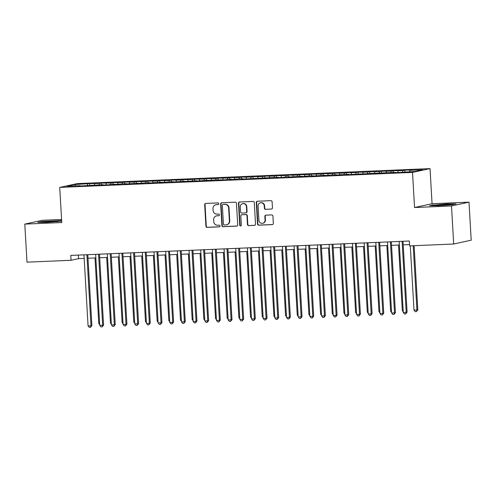 <?xml version="1.0" encoding="UTF-8"?>
<svg xmlns="http://www.w3.org/2000/svg" width="496" height="496" viewBox="0 0 496 496"><rect width="100%" height="100%" fill="white"/><g stroke="black" fill="none" stroke-linecap="round" stroke-linejoin="round"><path stroke-width="0.74" d="M218.773 203.72A0.843 0.8 -102.3 0 0 217.924 202.92L205.747 203.434A1.203 1.147 -102.3 0 0 204.668 204.681L205.914 226.226A1.203 1.147 -102.3 0 0 207.123 227.373L219.3 226.858A0.843 0.8 -102.3 0 0 220.057 225.984A0.843 0.8 -102.3 0 0 219.207 225.184L217.632 225.246A3.844 3.664 -102.3 0 1 213.739 221.576L213.64 219.778A3.844 3.664 -102.3 0 1 217.087 215.791L218.662 215.723A0.843 0.8 -102.3 0 0 219.412 214.855A0.843 0.8 -102.3 0 0 218.562 214.049L216.988 214.117A3.844 3.664 -102.3 0 1 213.1 210.44L212.995 208.649A3.844 3.664 -102.3 0 1 216.442 204.662L218.017 204.594A0.843 0.8 -102.3 0 0 218.773 203.72M271.38 209.101A1.203 1.147 -102.3 0 0 272.453 207.861L272.106 201.816A1.203 1.147 -102.3 0 0 270.89 200.663L257.368 201.24A1.203 1.147 -102.3 0 0 256.296 202.486L257.536 224.031A1.203 1.147 -102.3 0 0 258.751 225.178L272.273 224.607A1.203 1.147 -102.3 0 0 273.346 223.361L272.93 216.058A1.203 1.147 -102.3 0 0 271.715 214.911L265.924 215.159A1.203 1.147 -102.3 0 0 264.852 216.399L265.056 220.019A3.212 3.063 -102.3 0 1 262.675 223.293A3.212 3.063 -102.3 0 1 258.924 220.28L258.106 206.1A3.212 3.063 -102.3 0 1 260.493 202.833A3.212 3.063 -102.3 0 1 264.238 205.84L264.374 208.202A1.203 1.147 -102.3 0 0 265.589 209.349L271.734 209.027A1.203 1.147 -102.3 0 0 271.74 209.027L265.589 209.349M451.496 205.964L469.005 202.151L432.059 203.726L414.544 207.533L451.496 205.964L453.691 244.007L409.622 245.886L409.336 241.006L70.785 255.403L71.064 260.282L78.566 258.645L84.184 258.41M414.544 207.533L412.523 172.416L59.725 187.414L77.233 183.607L430.032 168.603L412.523 172.416M61.572 219.48L42.309 220.298L24.8 224.105L61.752 222.537L59.725 187.414M24.8 224.105L26.995 262.155L71.064 260.282M236.468 203.329A1.203 1.147 -102.3 0 0 235.253 202.182L221.731 202.759A1.203 1.147 -102.3 0 0 220.652 204.005L221.898 225.55A1.203 1.147 -102.3 0 0 223.113 226.697L236.635 226.12A1.203 1.147 -102.3 0 0 237.708 224.874L236.468 203.329M239.549 201.996L253.072 201.426A1.203 1.147 -102.3 0 1 254.287 202.573L255.527 224.118A1.203 1.147 -102.3 0 1 254.454 225.364L248.663 225.606A1.203 1.147 -102.3 0 1 247.448 224.459L246.946 215.723A1.203 1.147 -102.3 0 0 245.731 214.576L241.893 214.737A1.203 1.147 -102.3 0 0 240.814 215.983L241.341 225.079A0.843 0.8 -102.3 0 1 240.715 225.934A0.843 0.8 -102.3 0 1 239.735 225.147L238.471 203.242A1.203 1.147 -102.3 0 1 239.549 201.996A1.203 1.147 -102.3 0 0 238.83 203.168L238.471 203.242M89.677 185.287L89.578 183.594L74.791 184.568L67.072 186.248L79.912 185.702L77.965 186.124L103.261 184.71L101.314 185.132L108.32 184.834L110.267 184.407L114.936 184.208L112.989 184.636L121.942 183.911L126.61 183.712L124.663 184.14L133.616 183.415L138.285 183.216L136.338 183.644L145.291 182.919L149.959 182.72L148.013 183.148L156.965 182.423L161.634 182.224L159.687 182.652L168.64 181.927L173.309 181.728L171.362 182.15L184.983 181.232L183.036 181.654L196.658 180.736L194.711 181.158L208.332 180.24L206.386 180.662L215.338 179.943L225.06 179.868L227.007 179.447L231.682 179.248L229.735 179.67L238.681 178.951L243.356 178.752L241.403 179.174L278.374 177.264L276.427 177.686L283.433 177.388L285.38 176.96L290.048 176.762L288.102 177.19L297.054 176.464L301.723 176.266L299.776 176.694L308.729 175.968L313.398 175.77L311.451 176.198L320.404 175.472L325.072 175.274L323.125 175.702L332.078 174.976L336.747 174.778L334.8 175.206L343.753 174.48L348.421 174.282L346.475 174.704L395.12 172.298L393.173 172.72L400.179 172.422L414.966 171.455L422.685 169.775L409.845 170.32L409.541 171.684M89.578 183.594L99.305 183.526L99.002 184.89M101.351 184.791L101.252 183.098L99.305 183.526M101.252 183.098L110.98 183.03L110.676 184.394M113.026 184.295L112.927 182.602L110.98 183.03M112.927 182.602L122.655 182.534L122.351 183.898M124.701 183.793L124.601 182.106L122.655 182.534M124.601 182.106L134.329 182.032L134.025 183.402M136.375 183.297L136.276 181.61L134.329 182.032M136.276 181.61L146.004 181.536L145.7 182.9M148.05 182.801L147.951 181.114L146.004 181.536M147.951 181.114L157.678 181.04L157.375 182.404M159.724 182.305L159.625 180.618L157.678 181.04M159.625 180.618L169.353 180.544L169.049 181.908M171.399 181.809L171.3 180.122L169.353 180.544M171.3 180.122L181.028 180.048L180.724 181.412M183.074 181.313L182.974 179.626L181.028 180.048M182.974 179.626L192.702 179.552L192.398 180.916M194.748 180.817L194.649 179.13L192.702 179.552M194.649 179.13L204.377 179.056L204.073 180.42M206.423 180.321L206.324 178.634L204.377 179.056M206.324 178.634L216.051 178.56L215.748 179.924M218.091 179.825L217.998 178.138L216.051 178.56M217.998 178.138L227.726 178.064L227.422 179.428M229.766 179.329L229.673 177.642L227.726 178.064M229.673 177.642L239.401 177.568L239.097 178.932M241.44 178.833L241.347 177.146L239.401 177.568M241.347 177.146L251.075 177.072L250.771 178.436M253.115 178.337L253.022 176.644L251.075 177.072M253.022 176.644L262.744 176.576L262.446 177.94M264.79 177.841L264.697 176.148L262.744 176.576M264.697 176.148L274.418 176.08L274.121 177.444M276.464 177.345L276.371 175.652L274.418 176.08M276.371 175.652L286.093 175.584L285.795 176.948M288.139 176.849L288.046 175.156L286.093 175.584M288.046 175.156L297.767 175.088L297.47 176.452M299.813 176.347L299.714 174.66L297.767 175.088M299.714 174.66L309.442 174.586L309.144 175.956M311.488 175.851L311.389 174.164L309.442 174.586M311.389 174.164L321.117 174.09L320.819 175.454M323.163 175.355L323.063 173.668L321.117 174.09M323.063 173.668L332.791 173.594L332.494 174.958M334.837 174.859L334.738 173.172L332.791 173.594M334.738 173.172L344.466 173.098L344.162 174.462M346.512 174.363L346.413 172.676L344.466 173.098M346.413 172.676L356.14 172.602L355.837 173.966M358.186 173.867L358.087 172.18L356.14 172.602M358.087 172.18L367.815 172.106L367.511 173.47M369.861 173.371L369.762 171.684L367.815 172.106M369.762 171.684L379.49 171.61L379.186 172.974M381.536 172.875L381.436 171.188L379.49 171.61M381.436 171.188L391.164 171.114L390.86 172.478M393.21 172.379L393.111 170.692L391.164 171.114M393.111 170.692L402.839 170.618L402.535 171.982M404.885 171.883L404.786 170.196L402.839 170.618M404.786 170.196L411.792 169.899L409.845 170.32M395.12 172.298L395.244 172.633M383.445 172.794L383.569 173.129M398.17 170.816L397.792 172.527M371.771 173.29L371.895 173.625M386.496 171.312L386.117 173.023M360.096 173.786L360.22 174.121M374.821 171.808L374.443 173.519M348.421 174.282L348.545 174.617M363.146 172.304L362.768 174.015M336.747 174.778L336.877 175.113M351.472 172.8L351.094 174.511M325.072 175.274L325.202 175.609M339.797 173.296L339.419 175.007M313.398 175.77L313.528 176.105M328.123 173.792L327.744 175.503M301.723 176.266L301.853 176.607M316.448 174.288L316.07 175.999M290.048 176.762L290.179 177.103M304.773 174.784L304.395 176.495M278.374 177.264L278.504 177.599M293.099 175.286L292.721 176.991M266.705 177.76L266.829 178.095M281.424 175.782L281.046 177.487M255.031 178.256L255.155 178.591M269.75 176.278L269.371 177.983M243.356 178.752L243.48 179.087M258.075 176.774L257.697 178.479M231.682 179.248L231.806 179.583M246.4 177.27L246.022 178.975M220.007 179.744L220.131 180.079M234.726 177.766L234.348 179.471M208.332 180.24L208.456 180.575M223.051 178.262L222.673 179.974M196.658 180.736L196.782 181.071M211.377 178.758L211.005 180.47M184.983 181.232L185.107 181.567M199.708 179.254L199.33 180.966M173.309 181.728L173.433 182.063M188.034 179.75L187.655 181.462M161.634 182.224L161.758 182.559M176.359 180.246L175.981 181.958M149.959 182.72L150.083 183.055M164.684 180.742L164.306 182.454M138.285 183.216L138.409 183.551M153.01 181.238L152.632 182.95M126.61 183.712L126.734 184.053M141.335 181.734L140.957 183.446M114.936 184.208L115.06 184.549M129.661 182.237L129.282 183.942M103.261 184.71L103.385 185.045M117.986 182.733L117.608 184.438M91.586 185.206L91.71 185.541M106.311 183.229L105.933 184.934M79.912 185.702L80.036 186.037M94.637 183.725L94.259 185.43M453.691 244.007L471.2 240.2L469.005 202.151M432.059 203.726L430.032 168.603M88.003 258.242L95.858 257.914M99.677 257.746L107.533 257.418M111.352 257.25L119.207 256.916M123.027 256.754L130.876 256.42M134.701 256.258L142.55 255.924M146.376 255.762L154.225 255.428M158.05 255.266L165.9 254.932M169.725 254.77L177.574 254.436M181.4 254.274L189.249 253.94M193.074 253.778L200.923 253.444M204.749 253.282L212.598 252.948M216.417 252.786L224.273 252.452M228.092 252.29L235.947 251.956M239.766 251.794L247.622 251.46M251.441 251.292L259.296 250.964M263.116 250.796L270.971 250.468M274.79 250.3L282.646 249.965M286.465 249.804L294.32 249.469M298.139 249.308L305.995 248.973M309.814 248.812L317.669 248.477M321.489 248.316L329.344 247.981M333.163 247.82L341.019 247.485M344.838 247.324L352.693 246.989M356.512 246.828L364.368 246.493M368.187 246.332L376.042 245.997M379.862 245.836L387.717 245.501M391.536 245.34L399.385 245.005M403.211 244.844L409.547 244.571M74.791 184.568L75.714 185.876M87.631 184.022L87.327 185.386M61.634 220.559L41.732 221.507L37.752 222.369L47.027 222.326L61.665 221.111M433.523 204.848L429.542 205.71L438.817 205.666L452.073 204.755L456.053 203.887L446.778 203.93L433.541 205.152M78.362 255.08L78.566 258.645M218.321 204.519L216.802 204.581A3.844 3.664 -102.3 0 0 216.206 204.662L215.847 204.736M216.485 215.872L216.845 215.791A3.844 3.664 -102.3 0 1 217.44 215.717L218.959 215.648M205.741 203.434A1.203 1.147 -102.3 0 0 205.028 204.606L206.268 226.151A1.203 1.147 -102.3 0 0 207.483 227.298L219.604 226.784M221.724 202.759A1.203 1.147 -102.3 0 0 221.011 203.924L222.251 225.469A1.203 1.147 -102.3 0 0 223.467 226.616L236.989 226.04A1.203 1.147 -102.3 0 0 236.995 226.04L236.635 226.12M223.088 204.377A0.843 0.8 -102.3 0 0 222.332 205.251L223.423 224.161A0.843 0.8 -102.3 0 0 224.279 224.967L225.94 224.893A3.844 3.664 -102.3 0 0 229.381 220.906L228.637 207.979A3.844 3.664 -102.3 0 0 224.75 204.309L223.448 204.302A0.843 0.8 -102.3 0 0 223.318 204.315L222.958 204.395M226.536 224.818L226.889 224.738A3.844 3.664 -102.3 0 0 229.741 220.832L229.381 220.906M223.448 204.302L225.11 204.228A3.844 3.664 -102.3 0 1 228.997 207.905L229.741 220.832M254.454 225.364L254.808 225.283A1.203 1.147 -102.3 0 0 254.814 225.283L248.663 225.606M241.707 214.762L242.067 214.681A1.203 1.147 -102.3 0 1 242.253 214.663L246.09 214.495A1.203 1.147 -102.3 0 1 247.306 215.642L247.808 224.384A1.203 1.147 -102.3 0 0 249.023 225.531M238.83 203.168L240.095 225.072A0.843 0.8 -102.3 0 0 240.889 225.872M246.425 206.658A3.212 3.063 -102.3 0 0 242.674 203.651A3.212 3.063 -102.3 0 0 240.293 206.919L240.579 211.916A1.203 1.147 -102.3 0 0 241.794 213.063L245.638 212.896A1.203 1.147 -102.3 0 0 246.71 211.656L246.425 206.658L246.779 206.578A3.212 3.063 -102.3 0 0 243.034 203.571L242.674 203.651M245.824 212.877L246.177 212.796A1.203 1.147 -102.3 0 0 247.07 211.575L246.71 211.656M246.779 206.578L247.07 211.575M260.493 202.833L260.846 202.752A3.212 3.063 -102.3 0 1 264.597 205.759L264.734 208.122A1.203 1.147 -102.3 0 0 265.949 209.275M262.675 223.293L263.035 223.212A3.212 3.063 -102.3 0 0 265.416 219.945L265.056 220.019M265.924 215.159A1.203 1.147 -102.3 0 0 265.205 216.324L265.416 219.945M257.368 201.24A1.203 1.147 -102.3 0 0 256.649 202.411L257.895 223.956A1.203 1.147 -102.3 0 0 259.104 225.103L272.626 224.527A1.203 1.147 -102.3 0 0 272.633 224.527M95.009 257.945L98.791 323.572L99.64 323.535M99.708 324.675L98.791 323.572M86.893 254.715L90.991 325.785L88.071 325.909L83.973 254.839M87.798 254.677L91.884 325.587L90.991 325.785L90.477 327.348L89.311 327.397L88.071 325.909M91.884 325.587L90.477 327.348M106.683 257.449L110.465 323.076L111.315 323.039M111.377 324.179L110.465 323.076M118.358 256.953L122.14 322.58L122.989 322.543M123.051 323.683L122.14 322.58M98.568 254.219L102.666 325.283L99.746 325.407L95.647 254.343M99.473 254.181L103.559 325.091L102.666 325.283L102.151 326.852L100.986 326.901L99.746 325.407M103.559 325.091L102.151 326.852M110.242 253.723L114.34 324.787L111.42 324.911L107.322 253.847M111.147 253.685L115.233 324.595L114.34 324.787L113.826 326.356L112.66 326.405L111.42 324.911M115.233 324.595L113.826 326.356M56.37 221.681A7.948 0.391 -3.3 0 0 58.931 221.278A7.948 0.391 -3.3 0 0 58.757 221.173A7.948 0.391 -3.3 0 0 49.78 221.39A7.948 0.391 -3.3 0 0 43.115 222.189A7.948 0.391 -3.3 0 0 43.288 222.233A7.948 0.391 -3.3 0 0 48.775 222.208M39.203 222.363L42.036 221.749L54.882 220.863L61.653 220.832M448.161 205.022A7.948 0.391 -3.3 0 0 450.721 204.619A7.948 0.391 -3.3 0 0 450.548 204.513A7.948 0.391 -3.3 0 0 441.57 204.73A7.948 0.391 -3.3 0 0 434.905 205.53A7.948 0.391 -3.3 0 0 435.079 205.573A7.948 0.391 -3.3 0 0 440.566 205.549M430.993 205.704L433.826 205.09L446.673 204.203L454.782 204.166M130.033 256.457L133.815 322.084L134.664 322.047M134.726 323.181L133.815 322.084M141.707 255.961L145.489 321.588L146.339 321.551M146.401 322.685L145.489 321.588M121.917 253.227L126.015 324.291L123.095 324.415L118.997 253.351M122.822 253.189L126.908 324.099L126.015 324.291L125.5 325.86L124.329 325.909L123.095 324.415M126.908 324.099L125.5 325.86M133.591 252.731L137.69 323.795L134.769 323.919L130.671 252.855M134.497 252.693L138.582 323.603L137.69 323.795L137.175 325.364L136.003 325.413L134.769 323.919M138.582 323.603L137.175 325.364M153.382 255.465L157.164 321.092L158.013 321.055M158.075 322.189L157.164 321.092M145.266 252.235L149.364 323.299L146.444 323.423L142.346 252.359M146.171 252.197L150.257 323.107L149.364 323.299L148.85 324.861L147.678 324.911L146.444 323.423M150.257 323.107L148.85 324.861M165.056 254.969L168.838 320.596L169.688 320.559M169.75 321.693L168.838 320.596M156.941 251.739L161.039 322.803L158.119 322.927L154.02 251.863M157.846 251.701L161.932 322.611L161.039 322.803L160.524 324.365L159.352 324.415L158.119 322.927M161.932 322.611L160.524 324.365M176.731 254.473L180.513 320.1L181.362 320.063M181.424 321.197L180.513 320.1M168.615 251.243L172.713 322.307L169.793 322.431L165.695 251.367M169.514 251.205L173.606 322.115L172.713 322.307L172.199 323.869L171.027 323.919L169.793 322.431M173.606 322.115L172.199 323.869M188.406 253.977L192.188 319.604L193.037 319.567M193.099 320.701L192.188 319.604M180.29 250.747L184.388 321.811L181.468 321.935L177.37 250.871M181.189 250.709L185.281 321.619L184.388 321.811L183.873 323.373L182.702 323.423L181.468 321.935M185.281 321.619L183.873 323.373M200.08 253.481L203.862 319.108L204.712 319.071M204.774 320.205L203.862 319.108M191.964 250.251L196.063 321.315L193.142 321.439L189.044 250.375M192.863 250.207L196.955 321.123L196.063 321.315L195.542 322.877L194.376 322.927L193.142 321.439M196.955 321.123L195.542 322.877M211.755 252.985L215.537 318.612L216.386 318.575M216.448 319.709L215.537 318.612M203.639 249.755L207.737 320.819L204.817 320.943L200.719 249.879M204.538 249.711L208.63 320.627L207.737 320.819L207.216 322.381L206.051 322.431L204.817 320.943M208.63 320.627L207.216 322.381M223.429 252.489L227.211 318.116L228.055 318.079M228.123 319.213L227.211 318.116M215.314 249.259L219.412 320.323L216.492 320.447L212.393 249.383M216.213 249.215L220.305 320.125L219.412 320.323L218.891 321.885L217.725 321.935L216.492 320.447M220.305 320.125L218.891 321.885M235.104 251.993L238.886 317.614L239.729 317.583M239.797 318.717L238.886 317.614M226.988 248.756L231.086 319.827L228.166 319.951L224.068 248.887M227.887 248.719L231.979 319.629L231.086 319.827L230.566 321.389L229.4 321.439L228.166 319.951M231.979 319.629L230.566 321.389M246.779 251.491L250.561 317.118L251.404 317.087M251.472 318.221L250.561 317.118M238.663 248.26L242.761 319.331L239.841 319.455L235.743 248.384M239.562 248.223L243.654 319.133L242.761 319.331L242.24 320.893L241.075 320.943L239.841 319.455M243.654 319.133L242.24 320.893M258.453 250.995L262.235 316.622L263.078 316.591M263.147 317.725L262.235 316.622M250.337 247.764L254.436 318.835L251.515 318.959L247.417 247.888M251.236 247.727L255.328 318.637L254.436 318.835L253.915 320.397L252.749 320.447L251.515 318.959M255.328 318.637L253.915 320.397M270.122 250.499L273.91 316.126L274.753 316.088M274.821 317.229L273.91 316.126M262.012 247.268L266.104 318.339L263.19 318.463L259.092 247.392M262.911 247.231L267.003 318.141L266.104 318.339L265.589 319.901L264.424 319.951L263.19 318.463M267.003 318.141L265.589 319.901M281.796 250.003L285.584 315.63L286.428 315.592M286.496 316.733L285.584 315.63M273.687 246.772L277.779 317.837L274.865 317.961L270.766 246.896M274.586 246.735L278.678 317.645L277.779 317.837L277.264 319.405L276.098 319.455L274.865 317.961M278.678 317.645L277.264 319.405M293.471 249.507L297.259 315.134L298.102 315.096M298.17 316.237L297.259 315.134M285.355 246.276L289.453 317.341L286.539 317.465L282.441 246.4M286.26 246.239L290.346 317.149L289.453 317.341L288.939 318.909L287.773 318.959L286.539 317.465M290.346 317.149L288.939 318.909M305.145 249.011L308.934 314.638L309.777 314.6M309.845 315.735L308.934 314.638M297.03 245.78L301.128 316.845L298.214 316.969L294.116 245.904M297.935 245.743L302.021 316.653L301.128 316.845L300.613 318.413L299.448 318.463L298.214 316.969M302.021 316.653L300.613 318.413M316.82 248.515L320.608 314.142L321.451 314.104M321.52 315.239L320.608 314.142M308.704 245.284L312.802 316.349L309.888 316.473L305.79 245.408M309.609 245.247L313.695 316.157L312.802 316.349L312.288 317.917L311.122 317.967L309.888 316.473M313.695 316.157L312.288 317.917M328.495 248.019L332.283 313.646L333.126 313.608M333.194 314.743L332.283 313.646M320.379 244.788L324.477 315.853L321.563 315.977L317.465 244.912M321.284 244.751L325.37 315.661L324.477 315.853L323.962 317.415L322.797 317.465L321.563 315.977M325.37 315.661L323.962 317.415M340.169 247.523L343.957 313.15L344.801 313.112M344.869 314.247L343.957 313.15M332.053 244.292L336.152 315.357L333.231 315.481L329.139 244.416M332.959 244.255L337.044 315.165L336.152 315.357L335.637 316.919L334.471 316.969L333.231 315.481M337.044 315.165L335.637 316.919M351.844 247.027L355.626 312.654L356.475 312.616M356.543 313.751L355.626 312.654M343.728 243.796L347.826 314.861L344.906 314.985L340.814 243.92M344.633 243.759L348.719 314.669L347.826 314.861L347.312 316.423L346.146 316.473L344.906 314.985M348.719 314.669L347.312 316.423M363.518 246.531L367.3 312.158L368.15 312.12M368.212 313.255L367.3 312.158M355.403 243.3L359.501 314.365L356.581 314.489L352.482 243.424M356.308 243.263L360.394 314.173L359.501 314.365L358.986 315.927L357.821 315.977L356.581 314.489M360.394 314.173L358.986 315.927M375.193 246.035L378.975 311.662L379.824 311.624M379.886 312.759L378.975 311.662M367.077 242.804L371.175 313.869L368.255 313.993L364.157 242.928M367.982 242.761L372.068 313.677L371.175 313.869L370.661 315.431L369.495 315.481L368.255 313.993M372.068 313.677L370.661 315.431M386.868 245.539L390.65 311.166L391.499 311.128M391.561 312.263L390.65 311.166M378.752 242.308L382.85 313.373L379.93 313.497L375.832 242.432M379.657 242.265L383.743 313.181L382.85 313.373L382.335 314.935L381.164 314.985L379.93 313.497M383.743 313.181L382.335 314.935M398.542 245.043L402.324 310.67L403.174 310.632M403.236 311.767L402.324 310.67M390.426 241.812L394.525 312.877L391.604 313.001L387.506 241.936M391.332 241.769L395.417 312.678L394.525 312.877L394.01 314.439L392.838 314.489L391.604 313.001M395.417 312.678L394.01 314.439M410.291 245.855L413.999 310.167L417.812 309.851L414.11 245.694M417.812 309.851L416.404 311.612L416.919 310.043L413.211 245.731M416.404 311.612L415.233 311.662L413.999 310.167M402.101 241.31L406.199 312.381L403.279 312.505L399.181 241.434M403.006 241.273L407.092 312.182L406.199 312.381L405.685 313.943L404.513 313.993L403.279 312.505M407.092 312.182L405.685 313.943M216.802 204.581L216.442 204.662M217.44 215.717L217.087 215.791M207.483 227.298L207.123 227.373M206.268 226.151L205.914 226.226M205.028 204.606L204.668 204.681M223.467 226.616L223.113 226.697M222.251 225.469L221.898 225.55M221.011 203.924L220.652 204.005M228.997 207.905L228.637 207.979M225.11 204.228L224.75 204.309M247.808 224.384L247.448 224.459M247.306 215.642L246.946 215.723M246.09 214.495L245.731 214.576M242.253 214.663L241.893 214.737M240.095 225.072L239.735 225.147M264.734 208.122L264.374 208.202M264.597 205.759L264.238 205.84M265.205 216.324L264.852 216.399M272.626 224.527L272.273 224.607M259.104 225.103L258.751 225.178M257.895 223.956L257.536 224.031M256.649 202.411L256.296 202.486"/></g></svg>
